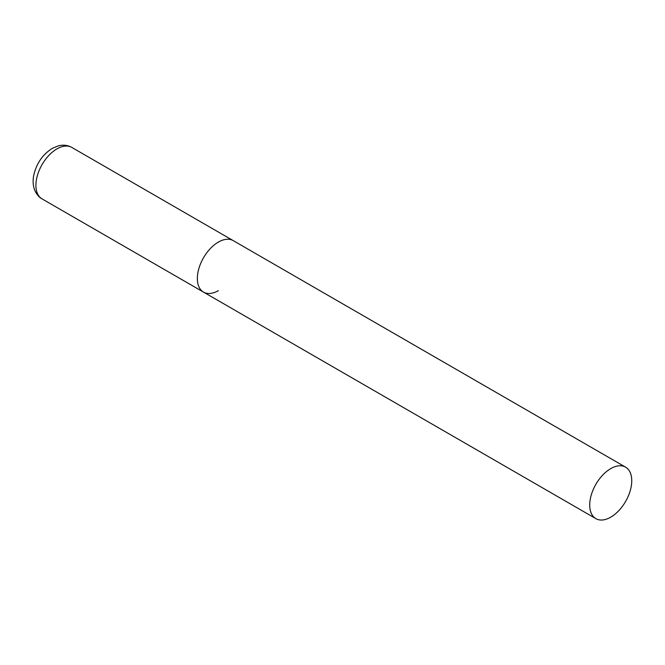 <?xml version="1.0" encoding="UTF-8"?>
<svg xmlns="http://www.w3.org/2000/svg" width="665" height="665" viewBox="0 0 665 665"><rect width="100%" height="100%" fill="white"/><g stroke="black" fill="none" stroke-linecap="round" stroke-linejoin="round"><path stroke-width="1" d="M218.369 290.638A29.726 17.165 -60 0 1 203.507 292.11A29.726 17.165 -60 0 1 198.951 268.294A29.726 17.165 -60 0 1 218.369 242.093A29.726 17.165 -60 0 1 233.232 240.622A29.726 17.165 120 0 0 210.323 248.585A29.726 17.165 120 0 0 197.347 278.502A29.726 17.165 120 0 0 203.507 292.11L42.078 198.91A29.726 17.165 -60 0 1 37.523 175.095A29.726 17.165 -60 0 1 56.941 148.894A29.726 17.165 -60 0 1 71.803 147.422C67.572 145.095 62.992 144.596 58.071 145.934L52.186 148.428C42.444 154.679 36.276 163.773 33.666 175.71C32.71 180.847 33.026 185.585 34.605 189.924C37.481 196.566 41.355 198.527 42.078 198.91M631.75 480.762A29.726 17.165 120 0 0 625.59 467.154A29.726 17.165 120 0 0 602.689 475.118A29.726 17.165 120 0 0 589.714 505.034A29.726 17.165 120 0 0 595.865 518.642A29.726 17.165 120 0 0 618.774 510.678A29.726 17.165 120 0 0 631.75 480.762M625.59 467.154L71.803 147.422M203.507 292.11L595.865 518.642"/></g></svg>
